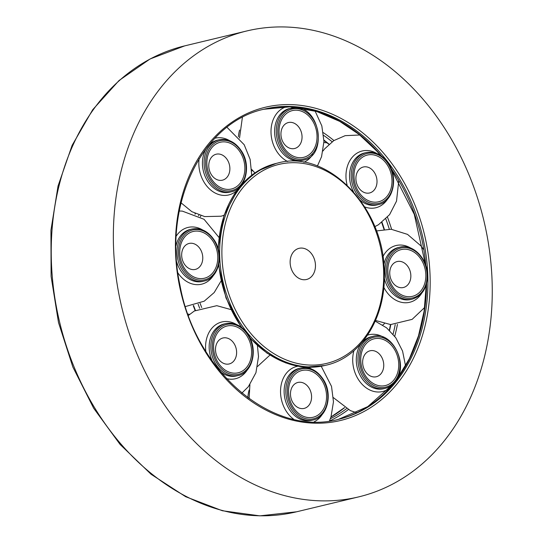<?xml version="1.0" encoding="UTF-8"?>
<svg xmlns="http://www.w3.org/2000/svg" width="543" height="543" viewBox="0 0 543 543"><rect width="100%" height="100%" fill="white"/><g stroke="black" fill="none" stroke-linecap="round" stroke-linejoin="round"><path stroke-width="0.81" d="M302.22 248.097A16.025 12.448 -103.5 0 1 315.279 262.995A16.025 12.448 -103.5 0 1 306.537 279.489A16.025 12.448 -103.5 0 1 303.374 279.72A16.025 12.448 -103.5 0 1 290.315 264.821A16.025 12.448 -103.5 0 1 299.057 248.327A16.025 12.448 -103.5 0 1 302.22 248.097M399.818 261.346A13.351 10.378 -103.5 0 1 410.698 273.767A13.351 10.378 -103.5 0 1 403.415 287.505A13.351 10.378 -103.5 0 1 400.782 287.702A13.351 10.378 -103.5 0 1 389.894 275.281A13.351 10.378 -103.5 0 1 397.177 261.543A13.351 10.378 -103.5 0 1 399.818 261.346M405.967 249.237A24.035 18.672 76.5 0 0 390.831 283.385A24.035 18.672 76.5 0 0 423.716 286.242A24.035 18.672 76.5 0 0 405.967 249.237M380.31 355.095A13.351 10.378 -103.5 0 1 383.501 368.106A13.351 10.378 -103.5 0 1 376.313 376.747A13.351 10.378 -103.5 0 1 366.077 372.43A13.351 10.378 -103.5 0 1 362.894 359.418A13.351 10.378 -103.5 0 1 370.075 350.785A13.351 10.378 -103.5 0 1 380.31 355.095M392.541 346.59A24.035 18.672 76.5 0 0 361.17 354.464A24.035 18.672 76.5 0 0 385.489 385.53A24.035 18.672 76.5 0 0 392.541 346.59M311.573 396.349A13.351 10.378 -103.5 0 1 304.141 408.411A13.351 10.378 -103.5 0 1 290.478 394.517A13.351 10.378 -103.5 0 1 297.91 382.448A13.351 10.378 -103.5 0 1 311.573 396.349M326.547 395.514A24.035 18.672 76.5 0 0 297.32 372.498A24.035 18.672 76.5 0 0 298.82 413.576A24.035 18.672 76.5 0 0 326.547 395.514M233.863 360.939A13.351 10.378 -103.5 0 1 229.18 363.953A13.351 10.378 -103.5 0 1 217.146 356.717A13.351 10.378 -103.5 0 1 218.266 341.004A13.351 10.378 -103.5 0 1 222.942 337.99A13.351 10.378 -103.5 0 1 234.976 345.226A13.351 10.378 -103.5 0 1 233.863 360.939M246.644 367.339A24.035 18.672 76.5 0 0 236.673 326.92A24.035 18.672 76.5 0 0 214.485 353.948A24.035 18.672 76.5 0 0 246.644 367.339M192.704 269.606A13.351 10.378 -103.5 0 1 181.817 257.192A13.351 10.378 -103.5 0 1 189.1 243.447A13.351 10.378 -103.5 0 1 191.74 243.257A13.351 10.378 -103.5 0 1 202.62 255.672A13.351 10.378 -103.5 0 1 195.337 269.416A13.351 10.378 -103.5 0 1 192.704 269.606M199.627 278.579A24.035 18.672 76.5 0 0 214.77 244.431A24.035 18.672 76.5 0 0 181.878 241.574A24.035 18.672 76.5 0 0 199.627 278.579M212.204 175.857A13.351 10.378 -103.5 0 1 209.021 162.846A13.351 10.378 -103.5 0 1 216.209 154.205A13.351 10.378 -103.5 0 1 226.438 158.522A13.351 10.378 -103.5 0 1 229.628 171.534A13.351 10.378 -103.5 0 1 222.44 180.174A13.351 10.378 -103.5 0 1 212.204 175.857M213.053 181.226A24.035 18.672 76.5 0 0 244.425 173.353A24.035 18.672 76.5 0 0 220.105 142.286A24.035 18.672 76.5 0 0 213.053 181.226M280.948 134.61A13.351 10.378 -103.5 0 1 288.374 122.542A13.351 10.378 -103.5 0 1 302.044 136.442A13.351 10.378 -103.5 0 1 294.611 148.511A13.351 10.378 -103.5 0 1 280.948 134.61M279.048 132.302A24.035 18.672 76.5 0 0 308.281 155.318A24.035 18.672 76.5 0 0 306.775 114.24A24.035 18.672 76.5 0 0 279.048 132.302M358.658 170.02A13.351 10.378 -103.5 0 1 363.342 167A13.351 10.378 -103.5 0 1 375.369 174.235A13.351 10.378 -103.5 0 1 374.256 189.948A13.351 10.378 -103.5 0 1 369.573 192.969A13.351 10.378 -103.5 0 1 357.538 185.733A13.351 10.378 -103.5 0 1 358.658 170.02M358.957 160.477A24.035 18.672 76.5 0 0 368.921 200.896A24.035 18.672 76.5 0 0 391.109 173.869A24.035 18.672 76.5 0 0 358.957 160.477M492.067 280.364A239.585 186.168 -103.5 0 1 358.747 496.872A239.585 186.168 -103.5 0 1 121.781 307.379A239.585 186.168 -103.5 0 1 246.855 30.944A239.585 186.168 -103.5 0 1 492.067 280.364M249.773 337.536A103.923 80.751 -103.5 0 0 324.741 365.514L326.085 365.195A103.923 80.751 -103.5 0 1 223.295 282.998A103.923 80.751 -103.5 0 1 277.548 163.09L276.211 163.416A103.923 80.751 -103.5 0 0 241.94 184.369M241.906 327.673A103.923 80.751 -103.5 0 1 218.815 264.21M218.334 249.4A103.923 80.751 -103.5 0 1 239.483 187.247M201.731 307.542A102.437 79.597 -103.5 0 1 200.129 303.32M200.408 216.84A102.437 79.597 -103.5 0 1 200.903 215.652M251.742 170.869A102.437 79.597 -103.5 0 1 252.773 170.672M199.702 308.302A103.923 80.751 -103.5 0 1 198.127 304.141M198.568 215.802A103.923 80.751 -103.5 0 1 198.908 214.994M195.439 310.358A103.923 80.751 -103.5 0 1 193.579 305.539M195.12 214.159A103.923 80.751 -103.5 0 1 195.399 213.548M383.63 270.937A102.322 79.509 -103.5 0 1 265.588 347.832A102.322 79.509 -103.5 0 1 259.174 172.952A102.322 79.509 -103.5 0 1 383.63 270.937M427.09 274.717A25.636 19.921 -103.5 0 1 397.517 293.98A25.636 19.921 -103.5 0 1 395.908 250.167A25.636 19.921 -103.5 0 1 427.09 274.717M399.947 247.146C412.68 243.474 427.368 258.278 427.504 274.833C427.334 287.783 422.311 295.867 412.415 299.078A26.702 20.749 -103.5 0 1 386.005 277.955A26.702 20.749 -103.5 0 1 399.947 247.146L398.277 247.547A26.702 20.749 -103.5 0 0 383.881 264.964M412.415 299.078L410.752 299.478A26.702 20.749 -103.5 0 1 384.315 278.254M421.612 293.363A29.186 22.684 -103.5 0 1 383.806 287.301M382.91 256.656A29.186 22.684 -103.5 0 1 410.732 248.063M394.713 381.329A25.636 19.921 -103.5 0 1 360.409 367.041A25.636 19.921 -103.5 0 1 384.077 338.214A25.636 19.921 -103.5 0 1 394.713 381.329M394.68 382.279A26.702 20.749 -103.5 0 1 385.313 388.32A26.702 20.749 -103.5 0 1 358.903 367.197A26.702 20.749 -103.5 0 1 372.844 336.382L371.174 336.789A26.702 20.749 -103.5 0 0 357.233 367.597A26.702 20.749 -103.5 0 0 383.65 388.72L385.313 388.32C389.053 387.397 392.243 385.347 394.883 382.163C409.795 366.179 392.494 330.11 372.844 336.382M389.256 388.367A29.186 22.684 -103.5 0 1 362.005 384.179A29.186 22.684 -103.5 0 1 353.955 350.669M367.557 335.16A29.186 22.684 -103.5 0 1 383.63 337.298M308.492 419.155A25.636 19.921 -103.5 0 1 289.562 379.686A25.636 19.921 -103.5 0 1 324.639 382.74A25.636 19.921 -103.5 0 1 308.492 419.155M247.873 397.768A29.186 22.684 -103.5 0 1 249.162 389.949M307.874 420.37A26.702 20.749 -103.5 0 1 286.107 395.535A26.702 20.749 -103.5 0 1 300.673 368.052C309.781 366.437 317.424 370.387 323.601 379.917C333.069 394.7 327.198 417.363 313.148 419.983A26.702 20.749 -103.5 0 1 307.874 420.37M313.148 419.983L311.478 420.384A26.702 20.749 -103.5 0 1 306.204 420.771A26.702 20.749 -103.5 0 1 284.437 395.935A26.702 20.749 -103.5 0 1 299.003 368.453L300.673 368.052M293.682 419.271A29.186 22.684 -103.5 0 1 280.636 388.74A29.186 22.684 -103.5 0 1 297.863 366.206M307.915 367.251A29.186 22.684 -103.5 0 1 311.458 368.969M322.338 414.268A29.186 22.684 -103.5 0 1 314.159 421.836M218.938 366.043A25.636 19.921 -103.5 0 1 226.465 324.51A25.636 19.921 -103.5 0 1 252.4 357.647A25.636 19.921 -103.5 0 1 218.938 366.043M217.716 366.892A26.702 20.749 -103.5 0 1 211.336 340.868A26.702 20.749 -103.5 0 1 225.712 323.594C234.82 321.979 242.463 325.929 248.64 335.452C258.108 350.242 252.237 372.905 238.18 375.525A26.702 20.749 -103.5 0 1 217.716 366.892M212.272 361.075A26.702 20.749 -103.5 0 1 224.042 323.995L225.712 323.594M238.18 375.525L236.517 375.926A26.702 20.749 -103.5 0 1 220.58 371.874M205.824 351.355A29.186 22.684 -103.5 0 1 236.497 324.51M247.377 369.81A29.186 22.684 -103.5 0 1 226.492 378.6M178.504 253.099A25.636 19.921 -103.5 0 1 208.084 233.836A25.636 19.921 -103.5 0 1 209.686 277.649A25.636 19.921 -103.5 0 1 178.504 253.099M177.011 253.187A26.702 20.749 -103.5 0 1 191.869 229.051C200.978 227.436 208.621 231.393 214.797 240.916C224.266 255.705 218.395 278.362 204.344 280.989A26.702 20.749 -103.5 0 1 177.011 253.187M176.041 245.68A26.702 20.749 -103.5 0 1 190.199 229.451L191.869 229.051M204.344 280.989L202.675 281.389A26.702 20.749 -103.5 0 1 176.699 261.916M176.292 236.022A29.186 22.684 -103.5 0 1 202.654 229.967M213.535 275.274A29.186 22.684 -103.5 0 1 177.9 272.905M210.888 146.488A25.636 19.921 -103.5 0 1 245.185 160.776A25.636 19.921 -103.5 0 1 221.517 189.602A25.636 19.921 -103.5 0 1 210.888 146.488M209.605 145.85A26.702 20.749 -103.5 0 1 218.972 139.809C228.08 138.194 235.723 142.151 241.9 151.673C251.368 166.463 245.497 189.127 231.447 191.747A26.702 20.749 -103.5 0 1 207.378 177.269A26.702 20.749 -103.5 0 1 209.605 145.85M231.447 191.747L229.777 192.147A26.702 20.749 -103.5 0 1 205.709 177.676A26.702 20.749 -103.5 0 1 207.942 146.25A26.702 20.749 -103.5 0 1 217.302 140.209L218.972 139.809M214.913 138.234A29.186 22.684 -103.5 0 1 229.757 140.725M236.558 190.844A29.186 22.684 -103.5 0 1 210.412 189.785A29.186 22.684 -103.5 0 1 199.118 158.746M297.102 108.661A25.636 19.921 -103.5 0 1 316.033 148.13A25.636 19.921 -103.5 0 1 280.955 145.076A25.636 19.921 -103.5 0 1 297.102 108.661M238.411 136.734A29.186 22.684 -103.5 0 1 239.633 130.042M303.612 160.076L301.949 160.477A26.702 20.749 -103.5 0 1 275.532 139.361A26.702 20.749 -103.5 0 1 289.473 108.546L296.546 107.752C320.621 108.179 327.137 156.18 303.612 160.076A26.702 20.749 -103.5 0 1 277.201 138.96A26.702 20.749 -103.5 0 1 291.143 108.145A26.702 20.749 -103.5 0 1 296.41 107.758M299.078 107.623A29.186 22.684 -103.5 0 1 301.928 109.062M312.809 154.368A29.186 22.684 -103.5 0 1 303.836 162.303M287.627 161.515A29.186 22.684 -103.5 0 1 271.005 132.37A29.186 22.684 -103.5 0 1 286.426 106.747M386.657 161.773A25.636 19.921 -103.5 0 1 379.129 203.306A25.636 19.921 -103.5 0 1 353.194 170.163A25.636 19.921 -103.5 0 1 386.657 161.773M366.104 152.603C373.876 151.076 380.792 153.968 386.847 161.271C398.929 175.498 393.946 201.786 378.58 204.535A26.702 20.749 -103.5 0 1 352.163 183.419A26.702 20.749 -103.5 0 1 366.104 152.603L364.434 153.004A26.702 20.749 -103.5 0 0 353.493 191.76M378.58 204.535L376.91 204.942A26.702 20.749 -103.5 0 1 360.369 200.394M387.77 198.826A29.186 22.684 -103.5 0 1 364.753 206.931M347.099 185.102A29.186 22.684 -103.5 0 1 352.977 156.459A29.186 22.684 -103.5 0 1 376.89 153.52M397.435 324.388A160.959 125.073 -103.5 0 1 394.727 336.3M348.273 409.646A160.959 125.073 -103.5 0 1 329.547 420.988M323.302 132.641A160.959 125.073 -103.5 0 1 333.918 140.528M387.485 217.207A160.959 125.073 -103.5 0 1 391.612 229.289M426.581 283.616A159.472 123.913 -103.5 0 1 396.668 379.632M393.342 383.833A159.472 123.913 -103.5 0 1 338.384 419.366L367.754 406.632L392.684 384.444M380.697 155.529L376.727 151.022L359.025 134.379L339.694 121.361L316.678 111.491L290.05 106.835L263.912 109.245A159.472 123.913 -103.5 0 1 381.573 156.133M391.035 168.445A159.472 123.913 -103.5 0 1 425.848 265.588M339.056 419.203C273.462 437.549 195.297 372.057 179.943 285.089C162.371 204.514 202.369 121.944 264.577 109.082L264.577 109.082A159.472 123.913 -103.5 0 1 427.796 275.097A159.472 123.913 -103.5 0 1 339.056 419.203L337.712 419.529M430.042 274.968A161.074 125.162 -103.5 0 1 244.221 396.023A161.074 125.162 -103.5 0 1 234.128 120.729A161.074 125.162 -103.5 0 1 430.042 274.968M358.747 496.872L296.634 511.784A239.585 186.168 -103.5 0 1 59.669 322.298A239.585 186.168 -103.5 0 1 184.742 45.863L246.855 30.944M390.79 324.578A159.472 123.913 -103.5 0 1 389.582 330.477M344.642 407.603A159.472 123.913 -103.5 0 1 330.945 417.024M323.94 140.094A159.472 123.913 -103.5 0 1 329.085 144.2M382 222.311A159.472 123.913 -103.5 0 1 384.349 229.289M395.223 324.585A159.472 123.913 -103.5 0 1 393.071 334.216M346.475 408.689A159.472 123.913 -103.5 0 1 330.354 418.721M323.655 135.383A159.472 123.913 -103.5 0 1 332.119 141.757M385.829 218.958A159.472 123.913 -103.5 0 1 389.297 229.132M324.741 365.514L305.39 367.129L285.774 362.928L267.027 353.154L250.18 338.384M241.112 327.076L225.983 297.917L218.564 265.296M218.035 248.341L224.015 215.252L238.859 187.83M242.361 183.751L258.047 170.875L276.211 163.416M195.134 310.535L193.24 305.621M194.923 214.078L195.209 213.46M326.085 365.195C361.4 357.484 386.535 316.583 384.254 271.113C383.725 206.795 326.9 148.911 277.548 163.09M382.734 325.019L384.437 323.669M423.411 249.271L420.873 245.83L407.521 234.379L391.116 229.241L376.408 230.951M375.525 320.472L390.614 324.571L412.137 319.365L424.646 307.487M405.54 365.887L402.573 351.09L395.772 337.732L386.609 327.85L375.233 321.137M329.438 421.001L330.999 416.868L333.47 401.786L331.522 386.385L321.232 366.287M333.375 397.619L350.364 410.617L356.751 412.768M269.939 355.081L257.572 366.444M249.902 384.668L249.108 398.671M189.616 314.39L187.939 314.044M241.866 393.098L248.341 386.718L255.936 372.715L258.516 356.588L257.416 345.565M230.884 309.564L216.793 305.682L194.374 310.983L188.435 315.422M185.428 306.551L204.216 301.182L214.214 292.534L221.055 280.996M218.924 237.366L204.046 219.284L182.292 211.098L179.271 211.023M181.043 202.824L191.849 211.682L204.657 216.589L221.042 216.216L223.981 215.354M251.721 175.179L250.14 159.391L244.174 144.696L227.008 127.306M242.382 117.417L239.531 138.044M251.674 169.382L254.871 172.905M317.411 166.015L321.558 156.683L323.947 141.445L321.829 125.908L315.096 111.016M327.103 142.85L323.927 142.504M359.792 134.997L345.165 135.662L333.809 140.596L324.558 148.952L323.004 150.995M374.772 226.682L378.532 224.687L389.582 214.648L396.526 201.12L398.725 180.995M425.379 264.244L414.295 214.397L391.537 169.694M397.218 378.668L409.415 358.624L418.483 335.859L424.144 311.017L426.241 284.831M264.577 109.082L263.24 109.401M296.634 511.784L259.832 515.85L222.345 510.739L185.638 496.696L151.117 474.29L120.064 444.412L93.654 408.207L72.871 367.068L58.508 322.562L51.096 276.387L50.933 230.307L58.026 186.066L72.117 145.348L92.704 109.713L119.032 80.527L150.112 58.949L184.742 45.863M383.989 229.322L381.709 222.535M328.922 144.35L323.94 140.352M330.959 416.99L344.588 407.569M389.345 330.253L390.498 324.565"/></g></svg>
